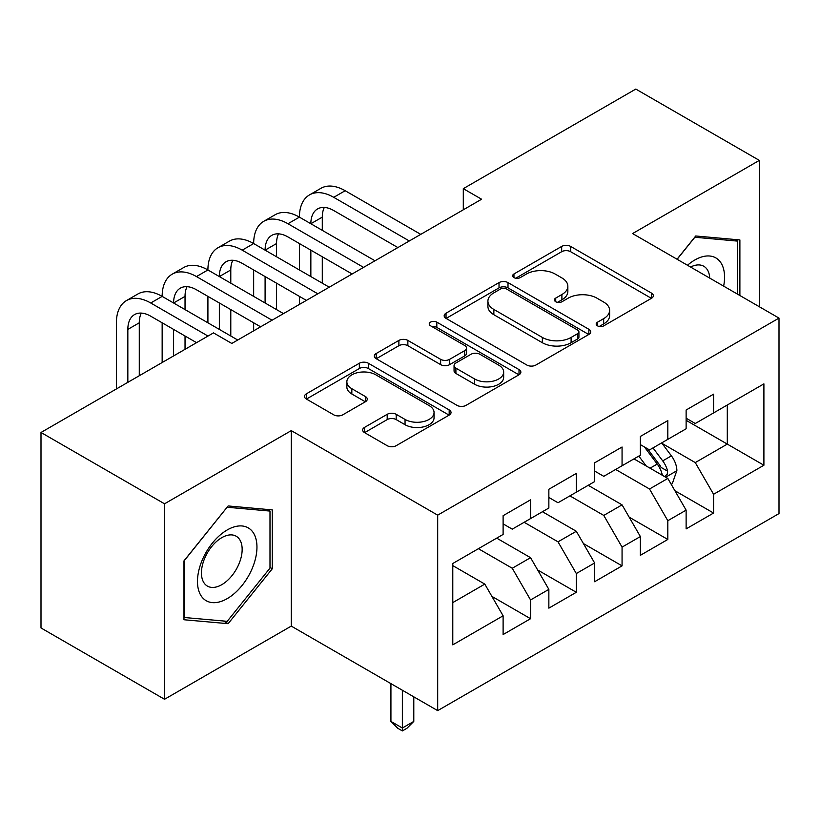 <?xml version="1.0" encoding="UTF-8"?>
<svg xmlns="http://www.w3.org/2000/svg" width="820" height="820" viewBox="0 0 820 820"><rect width="100%" height="100%" fill="white"/><g stroke="black" fill="none" stroke-linecap="round" stroke-linejoin="round"><path stroke-width="1.23" d="M597.493 325.837A4.448 2.562 0 0 0 603.776 325.837L651.49 298.285A6.355 3.669 0 0 0 653.355 295.692A6.355 3.669 0 0 0 651.49 293.099L570.659 246.43A6.355 3.669 0 0 0 561.669 246.43L513.955 273.972A4.448 2.562 0 0 0 512.654 275.797A4.448 2.562 0 0 0 513.955 277.611A4.448 2.562 0 0 0 520.239 277.611L526.419 274.044A20.326 11.736 0 0 1 555.16 274.044L561.895 277.929A20.326 11.736 0 0 1 567.85 286.231A20.326 11.736 0 0 1 561.895 294.523L555.724 298.09A4.448 2.562 0 0 0 554.422 299.905A4.448 2.562 0 0 0 555.724 301.719A4.448 2.562 0 0 0 562.007 301.719L568.188 298.152A20.326 11.736 0 0 1 596.929 298.152L603.663 302.047A20.326 11.736 0 0 1 609.619 310.339A20.326 11.736 0 0 1 603.663 318.642L597.493 322.209A4.448 2.562 0 0 0 596.181 324.023A4.448 2.562 0 0 0 597.493 325.837L597.493 322.209M364.521 427.404A6.355 3.669 0 0 0 362.655 429.998A6.355 3.669 0 0 0 364.521 432.591L387.194 445.69A6.355 3.669 0 0 0 396.183 445.69L449.175 415.094A6.355 3.669 0 0 0 451.031 412.501A6.355 3.669 0 0 0 449.175 409.908L368.334 363.239A6.355 3.669 0 0 0 359.355 363.239L306.362 393.836A6.355 3.669 0 0 0 304.497 396.429A6.355 3.669 0 0 0 306.362 399.022L333.75 414.838A6.355 3.669 0 0 0 342.739 414.838L365.412 401.738A6.355 3.669 0 0 0 367.278 399.145A6.355 3.669 0 0 0 365.412 396.552L351.831 388.711A16.994 9.809 0 0 1 346.86 381.771A16.994 9.809 0 0 1 357.346 372.71A16.994 9.809 0 0 1 375.857 374.842L429.075 405.562A16.994 9.809 0 0 1 434.057 412.501A16.994 9.809 0 0 1 423.561 421.562A16.994 9.809 0 0 1 405.049 419.44L396.183 414.315A6.355 3.669 0 0 0 387.194 414.315L364.521 427.404L364.521 432.591M164.533 503.798L164.533 699.275L291.274 626.101L291.274 430.623L164.533 503.798L41 432.478L213.487 332.889L231.793 343.457L481.606 199.229L463.3 188.661L463.3 209.797M291.274 430.623L437.685 515.155L779 318.098L779 513.576L437.685 710.632L437.685 515.155M759.33 306.741L759.33 160.392L632.589 233.567L779 318.098M759.33 160.392L635.797 89.073L463.3 188.661M526.87 365.054A6.355 3.669 0 0 0 535.849 365.054L588.842 334.457A6.355 3.669 0 0 0 590.707 331.864A6.355 3.669 0 0 0 588.842 329.271L508 282.603A6.355 3.669 0 0 0 499.021 282.603L446.029 313.199A6.355 3.669 0 0 0 444.173 315.782A6.355 3.669 0 0 0 446.029 318.375L526.87 365.054M432.314 326.79A4.448 2.562 0 0 1 436.824 327.426L436.824 322.137L519.009 369.584A6.355 3.669 0 0 1 520.864 372.178A6.355 3.669 0 0 1 519.009 374.771L466.016 405.367A6.355 3.669 0 0 1 457.037 405.367L376.195 358.699L376.195 353.512A6.355 3.669 0 0 0 374.33 356.106A6.355 3.669 0 0 0 376.195 358.699M376.195 353.512L398.879 340.423A6.355 3.669 0 0 1 407.858 340.423L440.637 359.344A6.355 3.669 0 0 0 449.626 359.344L464.663 350.663A6.355 3.669 0 0 0 466.529 348.069A6.355 3.669 0 0 0 464.663 345.476L430.531 325.765A4.448 2.562 0 0 1 429.229 323.951A4.448 2.562 0 0 1 431.976 321.583A4.448 2.562 0 0 1 436.824 322.137M686.125 420.322L727.299 444.102L727.299 405.008L763.902 383.873L713.574 412.931L713.574 394.174L686.125 410.02L686.125 428.778L667.818 439.346L667.818 420.588L640.369 436.435L640.369 455.192L622.062 465.76L622.062 447.002L594.613 462.849L594.613 481.606L576.316 492.174L576.316 473.417L548.857 489.273L548.857 508.021L530.56 518.588L530.56 499.831L503.111 515.688L503.111 534.435L452.783 563.494L452.783 644.858L503.111 615.799L484.804 584.106L452.783 565.615M763.902 383.873L763.902 465.237L713.574 494.286L695.268 462.593L662.099 443.435M674.911 490.729L713.574 513.043L713.574 494.286M713.574 513.043L686.125 528.89L686.125 510.142L667.818 520.7L649.522 489.007L615.656 469.46M629.155 517.143L667.818 539.457L667.818 520.7M667.818 539.457L640.369 555.314L640.369 536.557L622.062 547.124L603.766 515.421L569.91 495.874M583.409 543.557L622.062 565.872L622.062 547.124M622.062 565.872L594.613 581.728L594.613 562.971L576.316 573.539L558.01 541.835L524.154 522.289M537.653 569.972L576.316 592.286L576.316 573.539M576.316 592.286L548.857 608.143L548.857 589.385L530.56 599.953L512.254 568.25L478.398 548.703M491.897 596.386L530.56 618.71L530.56 599.953M530.56 618.71L503.111 634.557L503.111 615.799M503.111 523.877L512.254 529.156L530.56 518.588M452.783 602.597L484.804 584.106M548.857 497.463L558.01 502.742L576.316 492.174M512.254 568.25L530.56 557.682L496.705 538.135M548.857 589.385L530.56 557.682M594.613 471.039L603.766 476.328L622.062 465.76M558.01 541.835L576.316 531.268L542.451 511.721M594.613 562.971L576.316 531.268M640.369 444.624L649.522 449.913L667.818 439.346M603.766 515.421L622.062 504.853L588.207 485.307M640.369 536.557L622.062 504.853M686.125 418.21L695.268 423.499L713.574 412.931M649.522 489.007L667.818 478.439L633.962 458.892M686.125 510.142L667.818 478.439M41 432.478L41 627.956L164.533 699.275M291.274 626.101L437.685 710.632M695.268 462.593L727.299 444.102L763.902 465.237M739.886 295.507L739.886 239.932L695.729 235.986L677.043 259.233M272.281 568.762L272.281 509.896L228.134 505.95L183.977 560.87L183.977 619.746L228.134 623.692L272.281 568.762L269.995 567.44M599.266 326.462L603.663 323.92A20.326 11.736 0 0 0 609.619 315.628L609.619 310.339M567.85 286.231L567.85 291.51A20.326 11.736 0 0 1 561.895 299.812L557.497 302.344M651.408 298.337L570.659 251.709A6.355 3.669 0 0 0 561.669 251.709L515.729 278.236M588.76 334.509L508 287.882A6.355 3.669 0 0 0 499.021 287.882L446.111 318.426M577.618 333.678A4.448 2.562 0 0 0 578.92 331.864A4.448 2.562 0 0 0 577.618 330.05L506.657 289.081A4.448 2.562 0 0 0 500.374 289.081L493.855 292.842A20.326 11.736 0 0 0 487.91 301.135A20.326 11.736 0 0 0 493.855 309.437L542.358 337.44A20.326 11.736 0 0 0 571.099 337.44L577.618 333.678L577.618 338.957A4.448 2.562 0 0 0 578.92 337.143L578.92 331.864M487.91 301.135L487.91 306.424A20.326 11.736 0 0 0 493.855 314.716L493.855 309.437M577.618 338.957L571.099 342.719A20.326 11.736 0 0 1 542.358 342.719L493.855 314.716M376.277 358.75L398.879 345.702L398.879 340.423M466.529 348.069L466.529 353.348A6.355 3.669 0 0 1 464.663 355.941L449.626 364.633A6.355 3.669 0 0 1 440.637 364.633L407.858 345.702A6.355 3.669 0 0 0 398.879 345.702M436.824 327.426L518.927 374.822M474.657 378.983A16.994 9.809 0 0 0 493.179 381.115A16.994 9.809 0 0 0 503.664 372.054A16.994 9.809 0 0 0 498.683 365.115L479.936 354.291A6.355 3.669 0 0 0 470.957 354.291L455.91 362.973A6.355 3.669 0 0 0 454.054 365.566A6.355 3.669 0 0 0 455.91 368.159L474.657 378.983L474.657 384.272A16.994 9.809 0 0 0 493.179 386.394A16.994 9.809 0 0 0 503.664 377.333L503.664 372.054M454.054 365.566L454.054 370.855A6.355 3.669 0 0 0 455.91 373.448L455.91 368.159M474.657 384.272L455.91 373.448M434.057 412.501L434.057 417.78A16.994 9.809 0 0 1 423.561 426.841A16.994 9.809 0 0 1 405.049 424.719L396.183 419.594A6.355 3.669 0 0 0 387.194 419.594L364.603 432.642M346.86 381.771L346.86 387.06A16.994 9.809 0 0 0 351.831 393.989L351.831 388.711M365.33 401.79L351.831 393.989M449.093 415.145L368.334 368.518A6.355 3.669 0 0 0 359.355 368.518L306.444 399.063M223.47 620.996L228.134 623.692M671.201 484.302L672.308 483.667L676.879 470.465A17.148 9.901 -120 0 0 671.406 455.858L661.689 442.882M646.201 465.955L638.811 456.094M635.356 459.692L634.516 458.575M664.589 476.574L667.244 474.185L667.623 471.192A17.148 9.901 -120 0 0 662.714 460.881L652.997 447.904M647.441 448.714L659.454 464.735A8.733 5.043 60 0 1 661.033 467.39L667.623 471.192M644.428 446.972L657.22 464.048A17.148 9.901 60 0 1 662.13 474.36L662.478 475.354M402.364 690.235L402.364 728.016L413.792 721.415L413.792 696.846M413.792 721.415L406.935 728.283L402.364 730.928L397.782 728.283L390.925 721.415L390.925 683.634M390.925 721.415L402.364 728.016L402.364 730.928M116.399 388.946L116.399 322.803A48.534 28.013 60 0 1 126.454 300.581L137.893 293.98A48.534 28.013 60 0 1 162.155 296.389A48.534 28.013 60 0 1 172.21 274.167L183.639 267.566A48.534 28.013 60 0 1 207.911 269.964A48.534 28.013 60 0 1 217.956 247.753L229.395 241.152A48.534 28.013 60 0 1 253.657 243.55A48.534 28.013 60 0 1 263.712 221.338L275.151 214.737A48.534 28.013 60 0 1 299.413 217.136A48.534 28.013 60 0 1 309.468 194.924L320.907 188.323A48.534 28.013 60 0 1 345.169 190.722L420.752 234.356M309.468 194.924A48.534 28.013 60 0 1 333.73 197.323L409.313 240.967M397.874 247.568L333.73 210.535A32.349 18.675 -120 0 0 317.555 208.936A32.349 18.675 -120 0 0 310.852 223.737L322.291 217.136L322.291 230.348M324.32 207.439A32.349 18.675 -120 0 0 322.291 217.136M310.852 250.161L310.852 276.576M322.291 256.762L322.291 283.177M299.413 304.415L299.413 296.389M299.413 269.964L299.413 243.55M263.712 221.338A48.534 28.013 60 0 1 287.974 223.737L299.413 217.136L374.996 260.78M287.974 223.737L363.557 267.382M352.118 273.983L287.974 236.949A32.349 18.675 -120 0 0 271.799 235.35A32.349 18.675 -120 0 0 265.096 250.161L276.535 243.55L276.535 256.762M278.564 233.854A32.349 18.675 -120 0 0 276.535 243.55M265.096 276.576L265.096 302.99M276.535 283.177L276.535 309.591M253.657 330.829L253.657 322.803M253.657 296.389L253.657 269.964M217.956 247.753A48.534 28.013 60 0 1 242.218 250.161L253.657 243.55L329.24 287.195M242.218 250.161L317.811 293.796M306.372 300.397L242.218 263.363A32.349 18.675 -120 0 0 226.043 261.764A32.349 18.675 -120 0 0 219.35 276.576L230.789 269.964L230.789 283.177M232.808 260.268A32.349 18.675 -120 0 0 230.789 269.964M219.35 302.99L219.35 329.404M230.789 309.591L230.789 336.005M207.911 322.803L207.911 296.389M723.64 286.139A42.056 24.282 120 0 0 720.565 262.287A42.056 24.282 120 0 0 687.498 265.27M709.72 278.103A28.792 16.625 120 0 0 707.035 269.267A28.792 16.625 120 0 0 703.796 266.264A28.792 16.625 120 0 0 690.573 267.043M694.724 237.236L737.59 241.111L737.59 294.195M734.761 239.471L737.59 241.111M677.135 259.284L694.817 237.287M201.464 596.335A42.056 24.282 120 0 0 242.084 585.449A42.056 24.282 120 0 0 252.97 532.252A42.056 24.282 120 0 0 212.349 543.137A42.056 24.282 120 0 0 201.464 596.335M204.17 583.102A28.792 16.625 120 0 0 207.409 586.095A28.792 16.625 120 0 0 234.192 572.657A28.792 16.625 120 0 0 239.43 539.232A28.792 16.625 120 0 0 236.201 536.229A28.792 16.625 120 0 0 209.407 549.666A28.792 16.625 120 0 0 204.17 583.102M227.212 507.252L269.995 511.075L269.995 568.106L227.212 621.324L184.438 617.511L184.438 560.47L227.13 507.201M267.156 509.435L269.995 511.075M172.21 274.167A48.534 28.013 60 0 1 196.472 276.576L207.911 269.964L283.494 313.609M196.472 276.576L272.055 320.21M260.616 326.811L196.472 289.778A32.349 18.675 -120 0 0 180.297 288.179A32.349 18.675 -120 0 0 173.594 302.99L185.033 296.389L185.033 309.591M187.052 286.682A32.349 18.675 -120 0 0 185.033 296.389M173.594 329.404L173.594 355.921M185.033 336.005L185.033 349.32M162.155 362.532L162.155 322.803M126.454 300.581A48.534 28.013 60 0 1 150.716 302.99L162.155 296.389L237.738 340.023M150.716 302.99L208.003 336.056M196.564 342.668L150.716 316.192A32.349 18.675 -120 0 0 134.541 314.593A32.349 18.675 -120 0 0 127.838 329.404L127.838 382.335M141.306 313.096A32.349 18.675 -120 0 0 139.277 322.803L139.277 375.734M603.663 323.92L603.663 318.642M555.724 301.719L555.724 298.09M561.895 299.812L561.895 294.523M513.955 277.611L513.955 273.972M561.669 251.709L561.669 246.43M570.659 251.709L570.659 246.43M651.49 298.285L651.49 293.099M446.029 318.375L446.029 313.199M499.021 287.882L499.021 282.603M508 287.882L508 282.603M588.842 334.457L588.842 329.271M542.358 342.719L542.358 337.44M571.099 342.719L571.099 337.44M407.858 345.702L407.858 340.423M440.637 364.633L440.637 359.344M449.626 364.633L449.626 359.344M464.663 355.941L464.663 350.663M519.009 374.771L519.009 369.584M387.194 419.594L387.194 414.315M396.183 419.594L396.183 414.315M405.049 424.719L405.049 419.44M365.412 401.738L365.412 396.552M306.362 399.022L306.362 393.836M359.355 368.518L359.355 363.239M368.334 368.518L368.334 363.239M449.175 415.094L449.175 409.908M665.666 477.199L676.766 470.793M662.714 460.881L671.406 455.858M650.055 468.189L657.22 464.048M345.169 190.722L333.73 197.323M139.277 322.803L127.838 329.404"/></g></svg>
